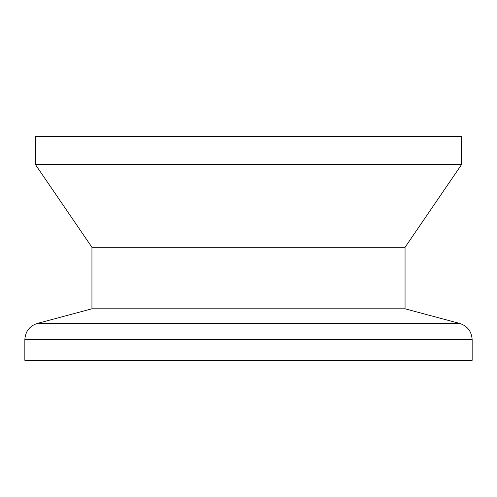 <?xml version="1.0" encoding="UTF-8"?>
<svg xmlns="http://www.w3.org/2000/svg" width="497" height="497" viewBox="0 0 497 497"><rect width="100%" height="100%" fill="white"/><g stroke="black" fill="none" stroke-linecap="round" stroke-linejoin="round"><path stroke-width="0.75" d="M461.527 136.675L35.473 136.675L35.473 164.631L461.527 164.631L461.527 136.675M461.527 164.631L405.055 247.295L91.945 247.295L91.945 308.799L37.281 323.448L459.719 323.448C467.509 326.051 471.653 331.449 472.15 339.65L24.85 339.65L24.85 360.325L472.15 360.325L472.15 339.65M405.055 247.295L405.055 308.799L91.945 308.799M405.055 308.799L459.719 323.448M91.945 247.295L35.473 164.631M24.85 339.65C25.347 331.449 29.491 326.051 37.281 323.448"/></g></svg>
